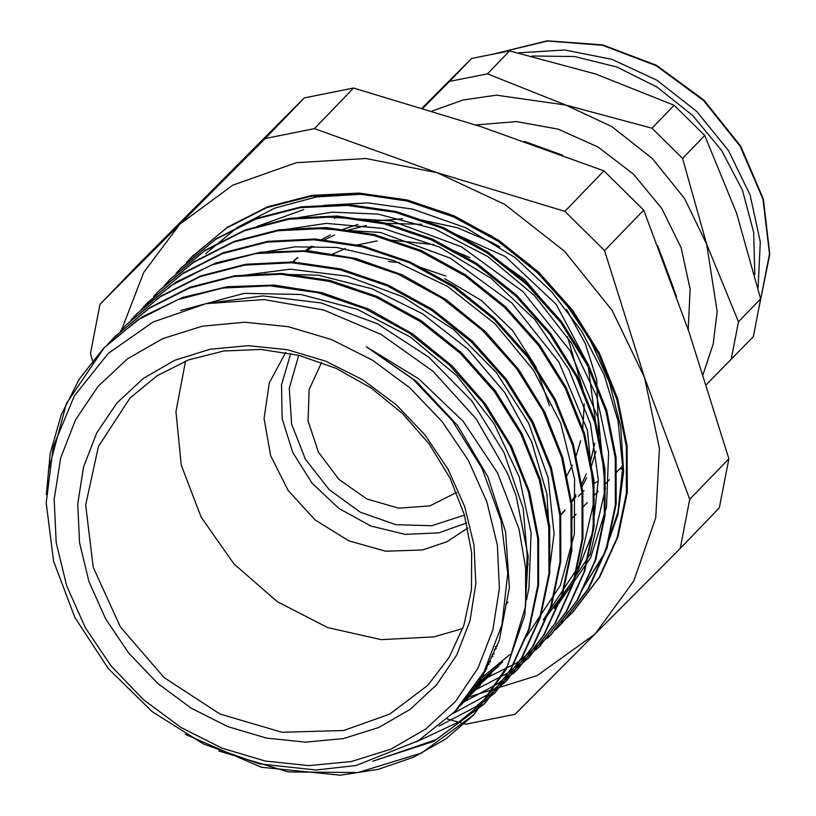 <?xml version="1.0" encoding="UTF-8"?>
<svg xmlns="http://www.w3.org/2000/svg" width="816" height="816" viewBox="0 0 816 816"><rect width="100%" height="100%" fill="white"/><g stroke="black" fill="none" stroke-linecap="round" stroke-linejoin="round"><path stroke-width="1.22" d="M432.113 111.047L463.049 99.929L496.444 95.156L565.794 105.08L611.755 126.582L652.29 158.477L684.644 198.584L706.605 244.178L717.193 311.477L713.174 344.056L703.055 374.442M688.235 329.919L690.152 289.19L681.125 247.768L661.776 208.508L633.43 174.134L598.077 147.043L558.144 129.101L516.416 121.553L475.779 124.93M334.56 218.494L336.08 216.485M661.439 255.694L673.475 288.14M524.229 141.372L562.408 155.111M657.676 245.82L676.556 296.677M706.33 384.642L753.321 336.651L760.634 298.84L738.49 321.81L706.605 244.178L682.553 158.437L704.698 135.476L736.573 213.098L760.634 298.84M731.177 359.611L738.49 321.81M682.553 158.437L651.953 128.214L565.794 105.08L487.448 73.848L509.592 50.888L595.762 74.011L674.098 105.254L704.698 135.476M674.098 105.254L651.953 128.214M487.448 73.848L449.545 81.427L422.923 108.242M422.198 108.018L471.689 58.466L509.592 50.888M471.689 58.466L449.545 81.427M619.334 469.322L622.608 468.608M356.113 765.479L316.098 769.967L259.355 763.847L203.674 744.131L152.225 711.685L108.344 668.641L74.725 617.294L53.55 561.02L46.226 502.87L53.203 446.811L74.348 395.872L108.191 353.45L153.061 322.055L206.03 303.685L264.2 299.584L323.666 309.968L381.215 334.458L432.97 371.321L475.993 418.71L507.501 473.423L516.12 495.832L527.269 551.453L525.606 606.237L525.565 567.854L519.007 528.982L497.454 472.75L463.039 421.291L418.73 378.838L366.394 346.749L413.008 379.267L452.309 420.617L482.185 468.557L500.983 520.475L507.705 573.546L501.973 624.872L484.092 671.67L455.042 711.379L418.333 740.693L356.113 765.479M351.298 761.542L390.844 749.159L426.003 728.892L455.44 701.515L478.003 668.08L492.833 629.87L499.351 588.356L497.332 545.139L486.826 501.871L468.251 460.214L442.323 421.77L410.03 388.028L372.616 360.274L331.51 339.568L288.313 326.726L244.667 322.218L202.256 326.237L162.71 338.62L127.551 358.887L98.124 386.264L75.551 419.699L60.731 457.909L54.203 499.423L56.222 542.65L66.728 585.919L85.303 627.565L111.231 666.009L143.524 699.751L180.938 727.505L222.044 748.211L265.241 761.053L308.887 765.561L351.298 761.542M292.781 261.844L297.085 257.713M304.429 251.399L311.324 246.208M320.494 240.241L330.337 234.865M341.945 229.714L357.836 224.461M372.32 221.238L402.472 218.759M421.046 219.902L457.195 227.695L491.977 242.454L499.678 246.83M566.477 309.488L585.225 343.454L596.72 379.45L598.72 437.396M596.027 451.197L591.243 466.813M586.633 477.788L581.471 487.662M576.014 496.373L570.894 503.38M565.009 510.408L561.918 513.743M584.042 490.763L578.33 496.342M335.335 217.678L336.845 216.138M559.929 515.753L564.998 509.949M570.792 502.401L575.923 494.618M581.165 485.255L586.296 473.923M590.427 462.05L594.731 443.139M596.374 428.237L587.948 364.252L556.124 304.123L505.328 256.55L442.711 228.419M421.658 224.267L382.041 223.288M366.333 225.481L347.106 230.377M334.591 235.028L323.207 240.455M313.344 246.208L305.643 251.471M297.738 257.703L293.179 261.732M516.12 495.842L528.105 556.237L524.749 615.284L506.246 669.273L473.851 714.724L421.627 752.974L357.989 772.579L288.364 771.916L218.708 750.873M48.389 470.852L66.382 403.543L104.468 347.412M107.63 344.209L142.3 316.761L182.702 297.381L227.266 286.681L274.319 285.11L322.106 292.75L368.812 309.193L412.651 333.917L452.033 365.894L485.438 403.9L511.601 446.536L529.604 492.109L538.672 538.907L538.57 585.143L529.298 629.034L511.153 668.896L484.939 703.249L436.264 739.643L377.278 759.808M114.434 337.059L149.828 307.591L189.985 287.242L234.539 275.757L281.765 273.431L329.848 280.418L376.972 296.443L421.342 320.79L461.224 352.634L495.179 390.629L521.832 433.357L540.212 479.165L549.658 526.249L549.729 572.791L540.529 617.029L522.383 657.186L495.179 692.6M123.104 328.134L126.582 324.421L160.874 296.116L201.062 275.788L245.596 264.251L292.832 261.977L340.925 268.933L388.039 284.947L432.409 309.335L472.321 341.129L506.226 379.165L532.919 421.882L551.29 467.67L560.704 514.774L560.827 561.326L551.585 605.533L533.46 645.731L506.175 681.187M141.27 309.335L176.001 282.02L216.434 262.762L260.998 252.164L308.02 250.706L355.766 258.417L402.41 274.921L446.189 299.696L485.51 331.684L518.833 369.709L544.925 412.325L562.877 457.868L571.904 504.625L571.781 550.82L562.489 594.67L544.343 634.491L518.15 668.814L513.233 673.73M146.972 303.338L183.039 273.146L223.196 252.807L267.76 241.322L314.976 238.986L363.059 245.983L410.193 261.997L454.553 286.355L494.435 318.189L528.391 356.194L555.043 398.912L573.424 444.72L582.879 491.803L582.94 538.346L573.75 582.583L555.604 622.741L529.196 657.308M159.793 289.976L194.096 261.671L234.284 241.342L278.817 229.806L326.043 227.531L374.136 234.488L421.25 250.512L465.62 274.89L505.532 306.694L539.437 344.719L566.141 387.437L584.501 433.235L593.926 480.328L594.038 526.881L584.797 571.098L566.671 611.286L539.111 647.027M170.075 279.358L205.153 250.165L245.351 229.888L289.894 218.331L337.11 216.036L385.203 223.043L432.327 239.006L476.677 263.415L516.599 295.219L550.525 333.224L577.177 375.962L595.598 421.75L604.982 468.833L605.105 515.406L595.894 559.613L577.718 599.78L551.371 634.369L547.403 638.357M180.01 269.096L216.25 238.7L256.408 218.372L300.971 206.876L348.187 204.541L396.27 211.548L443.404 227.552L487.764 251.909L527.656 283.754L561.612 321.749L588.254 364.477L606.645 410.285L616.09 457.358L616.151 503.911L606.971 548.148L588.815 588.305L562.418 622.863L555.829 629.493M190.567 258.121L227.317 227.236L267.495 206.897L312.028 195.371L359.264 193.096L407.347 200.042L454.461 216.077L498.841 240.445L538.744 272.248L572.659 310.284L599.352 352.991L617.712 398.789L627.137 445.893L627.259 492.436L618.018 536.653L599.893 576.841L573.485 611.388L561.632 622.649M323.921 205.346L367.802 202.919L412.57 209.08L465.681 227.756L514.886 257.489L551.606 291.689L581.798 331.398L604.228 375.023L618.008 420.883L622.7 467.119L617.998 511.877L604.217 553.421L581.879 590.07L603.809 554.666L617.896 514.712L623.618 471.648L620.762 427.043L609.44 382.51L590.05 339.67L563.305 300.074L530.176 265.159L491.864 236.201L449.769 214.251L405.409 200.104L360.397 194.269L316.363 196.962L274.921 208.09L237.558 227.236L205.652 253.715M462.172 703.545L469.414 696.476L460.357 705.626M207.172 303.45L262.997 295.943L320.963 302.899L377.41 323.707L428.777 357.163L471.893 400.993L503.982 452.492L523.127 508.307L528.054 564.927M476.809 688.837L465.426 699.638M487.856 677.331L470.414 693.182M264.925 274.003L318.464 275.237L372.014 288.752L422.678 313.854L467.721 349.054L504.676 392.496L531.593 441.701L546.924 494.017L549.994 546.516M498.933 665.866L475.126 686.491M510.02 654.401L479.522 679.616M485.459 671.415L483.633 672.506M489.376 664.051L487.499 665.071M308.917 228.103L380.44 232.427L450.299 258.203L511.795 302.94L558.98 362.222L587.398 430.236L594.272 500.361L579.034 565.712L543.242 619.956M493.007 656.401L491.099 657.329M320.219 216.628L391.711 220.973L461.54 246.799L522.964 291.577L570.129 350.829L598.475 418.843L605.329 488.927L590.131 554.278L554.288 608.45M496.322 648.516L494.374 649.352M525.596 606.237L507.613 665.744L473.035 715.561L445.414 739.194L413.457 757.279L378.094 769.406L340.282 775.2L261.365 767.254L185.242 734.278M46.349 494.71L50.174 453.492L61.302 414.61L79.285 379.154L103.632 348.228L137.935 319.913L178.102 299.574L222.656 288.068L269.882 285.773L317.965 292.73L365.078 308.764L409.459 333.122L449.351 364.946L483.276 402.971L509.969 445.679L528.319 491.487L537.764 538.58L537.856 585.123L528.625 629.34L510.51 669.528L484.102 704.065L433.806 741.377L372.626 761.267M109.487 342.414L114.719 336.763L148.981 308.417L189.179 288.13L233.723 276.563L280.939 274.288L329.032 281.275L376.156 297.248L420.505 321.667L460.438 353.45L494.343 391.466L521.016 434.214L539.427 479.992L548.811 527.085L548.944 573.648L539.713 617.855L521.557 658.033L495.2 692.611L459.194 721.721L416.639 741.734M120.482 331.01L125.797 325.288L160.079 296.932L200.236 276.624L244.81 265.118L292.016 262.783L340.099 269.8L387.233 285.794L431.593 310.151L471.485 341.996L505.441 379.981L532.083 422.719L550.474 468.527L559.919 515.6L559.98 562.153L550.81 606.39L532.634 646.537L506.246 681.115L475.279 707.044L439.09 726.056M131.09 320.015L136.843 313.783L171.146 285.478L211.324 265.139L255.867 253.623L303.093 251.338L351.186 258.284L398.3 274.319L442.67 298.687L482.572 330.49L516.487 368.526L543.191 411.244L561.541 457.042L570.976 504.135L571.078 550.678L561.847 594.895L543.721 635.093L517.313 669.63L487.58 694.702L453.023 713.449M142.82 307.846L147.941 302.328L182.192 273.972L222.391 253.684L266.934 242.138L314.15 239.833L362.253 246.84L409.377 262.803L453.716 287.222L493.649 319.015L527.564 357.02L554.227 399.769L572.648 445.556L582.022 492.64L582.145 539.203L572.944 583.42L554.768 623.587L528.411 658.175L498.29 683.461L463.243 702.29M153.541 296.738L159.008 290.843L193.29 262.497L233.458 242.168L278.021 230.683L325.237 228.347L373.32 235.345L420.444 251.359L464.814 275.716L504.696 307.55L538.652 345.545L565.304 388.273L583.685 434.081L593.14 481.165L593.201 527.707L584.011 571.945L565.855 612.102L539.458 646.67L508.031 672.914L471.26 692.029M164.404 285.467L170.054 279.337L204.357 251.032L244.535 230.704L289.078 219.167L336.304 216.893L384.397 223.849L431.511 239.873L475.881 264.251L515.794 296.045L549.698 334.081L576.402 376.798L594.762 422.596L604.177 469.69L604.309 516.242L595.058 560.459L576.932 600.647L550.535 635.195L517.109 662.704L477.86 682.288M176.103 273.34L181.162 267.893L215.414 239.527L255.602 219.239L300.155 207.703L347.361 205.387L395.464 212.405L442.588 228.368L486.938 252.776L526.861 284.58L560.786 322.575L587.438 365.323L605.86 411.111L615.244 458.194L615.356 504.757L606.166 548.974L587.979 589.142L561.622 623.73M186.599 262.456L192.219 256.397L226.511 228.062L266.669 207.723L311.233 196.238L358.459 193.912L406.531 200.899L453.665 216.923L498.035 241.271L537.917 273.105L571.863 311.11L598.526 353.838L616.896 399.646L626.351 446.729L626.413 493.272L617.222 537.499L599.077 577.667L572.669 612.224L567.232 617.651M469.802 257.55L452.747 250.318M433.847 244.576L390.048 239.975M377.176 240.965L355.49 245.3M345.413 248.584L331.99 254.408M495.394 646.629L497.352 645.833M557.971 604.625L590.539 557.695L606.451 507.205L608.593 452.35L596.659 396.515L571.486 343.118L534.48 295.545L487.978 256.642L434.744 228.949L378.063 214.057L332.143 212.17L288.028 219.331M492.221 654.697L494.149 653.8M546.924 616.131L574.75 578.258L592.243 533.735L598.322 479.788L590.437 423.871L568.885 369.444L535.102 319.852L491.018 278.236L439.416 247.075L383.367 228.439L326.318 223.37L276.879 230.857M488.723 662.531L490.62 661.541M484.959 670.058L486.795 668.998M524.759 639.071L560.388 585.388L574.393 534.082L574.546 478.88L560.663 423.178L533.715 370.413L495.21 323.901L447.576 286.447L393.649 260.477L336.753 247.503L294.974 246.871L254.816 253.776M480.94 677.249L482.735 676.097M476.615 684.236L502.615 662.031M548.597 576.881L554.054 533.735L548.117 477.88L528.544 423.014L496.373 372.555L453.676 329.562L402.951 296.81L347.351 276.206L290.231 269.188L232.57 276.746M471.974 691.04L491.548 673.516M467.16 697.456L480.502 685.012M526.473 599.872L528.962 587.775L531.073 532.919L519.262 477.064L494.068 423.688L457.154 376.033L410.642 337.161L357.449 309.356L300.767 294.494L244.066 293.362L180.754 310.457M456.623 709.716L482.409 676.627L499.3 640.356L509.419 587.612L505.594 531.92L487.876 476.707L457.48 425.371L416.119 381.174L366.394 346.749M303.715 209.59L256.693 226.542M121.553 329.817L143.718 272.442L179.969 224.114L232.866 185.099L296.29 162.71L365.935 158.467L437.05 172.676L504.788 204.357L564.529 251.359L612.204 310.468L644.569 377.655L659.42 448.351L655.727 517.732L633.767 581.074L595.017 634.063L537.071 675.668L467.129 697.496M139.036 263.823L304.307 97.91L265.19 138.475L179.969 224.114L99.919 304.388L139.036 263.823M304.307 97.91L353.552 88.057L481.338 126.755L603.952 170.809L564.835 211.375L437.05 172.676L314.425 128.622L265.19 138.475M314.425 128.622L353.552 88.057M728.841 458.745L719.355 507.858L680.238 548.423L689.724 499.31L644.569 377.655L604.585 250.634L643.702 210.079L688.857 331.735L728.841 458.745L689.724 499.31M447.25 718.988L465.722 724.2L514.967 714.347L680.238 548.423M604.585 250.634L564.835 211.375M603.952 170.809L643.702 210.079M99.919 304.388L90.433 353.501L93.279 363.253M343.679 730.534L389.773 714.061L427.91 685.216L449.147 657.472L463.845 625.27L471.434 589.856L471.628 552.595L464.426 514.896L450.095 478.237L429.185 444.006L402.502 413.528L371.076 387.967L336.11 368.312L298.952 355.317L261.018 349.483L223.788 351.023L188.669 359.897L157.029 375.748L130.07 397.973L98.389 446.474L85.68 504.961L93.269 567.293L120.37 626.933L164.128 677.606L219.953 714L281.969 732.278L343.679 730.534M185.507 361.111L175.94 411.703L181.295 465.1L201.164 517.181L234.008 563.917L277.297 601.698L327.685 627.626L381.286 639.673L433.949 636.929L462.754 628.483M343.424 738.541L378.787 727.464L410.234 709.339L436.55 684.859L456.736 654.952L469.996 620.782L475.83 583.654L474.025 545.006L464.63 506.308L448.015 469.057L424.83 434.683L395.944 404.501L362.488 379.675L325.727 361.172L287.099 349.676L248.064 345.647L210.13 349.238L174.767 360.315L143.32 378.44L117.004 402.931L96.818 432.827L83.558 466.997L77.724 504.125L79.54 542.773L88.924 581.471L105.539 618.722L128.734 653.106L157.61 683.278L191.066 708.104L227.827 726.617L266.465 738.103L305.49 742.132L343.424 738.541M593.375 483.664L597.955 481.307M285.682 352.441L269.26 382.939L264.058 418.486L270.575 455.563L288.17 490.528L315.109 519.904L348.718 540.804L385.693 551.157L422.372 549.933L446.75 541.814L467.782 528.054M290.771 353.44L281.52 384.673L282.173 418.618L292.689 452.431L312.161 483.245L338.977 508.47L370.862 525.994L405.124 534.337L438.906 532.797L466.599 522.995M464.488 515.131L431.848 525.718L395.893 524.719L360.407 512.244L329.144 489.6L305.378 459.163L291.618 424.167L289.323 388.263L298.717 355.256M321.647 362.365L309.162 389.518L308.04 420.832L318.434 452.176L338.956 479.41L366.925 498.943L398.626 508.195L429.879 505.94L456.562 492.476M758.105 288.079L760.267 241.964L750.159 195.044L728.484 150.511L696.691 111.374L656.951 80.284L611.949 59.354L564.743 50L518.517 52.856M532.165 56.039L574.413 56.477L616.855 67.024L657.053 87.057L692.682 115.433L721.691 150.511L742.417 190.271L753.647 232.407L754.749 274.513M496.291 53.377L547.536 41.035L602.504 45.288L656.135 65.729L703.504 100.49L740.234 146.37L762.94 199.135L769.529 253.929L759.41 305.704M566.539 476.452L572.404 465.079M575.77 456.909L580.666 440.62M582.614 430.593L584.256 404.124M583.399 391.588L567.487 336.824M555.869 316.2L524.708 279.49L485.459 251.797M446.077 276.134L415.864 265.771M399.667 262.681L388.406 261.508M444.771 278.654L481.471 300.543L512.519 330.48L535.735 366.364L549.515 405.685M495.914 53.448L547.383 40.8L602.585 44.87L656.431 65.28L703.933 100.103L740.714 146.125L763.368 199.104L769.774 254.143L759.329 306.163M473.035 715.561L473.851 714.724M484.112 704.086L484.918 703.239M506.257 681.125L507.062 680.279M517.324 669.64L518.14 668.794M528.401 658.165L529.207 657.319M539.468 646.68L540.284 645.833M550.545 635.195L551.351 634.358M572.689 612.235L573.495 611.398M114.709 336.753L115.525 335.917M125.786 325.278L126.602 324.431M147.931 302.318L148.736 301.471M158.998 290.833L159.814 289.996M181.142 267.872L181.958 267.036M192.219 256.397L193.025 255.551M480.481 685.001L476.799 688.826M458.337 707.962L455.042 711.379M508.082 602.096L505.787 604.462M622.69 465.844L616.264 472.505M609.297 479.726L605.217 483.959M598.21 491.222L594.15 495.434M587.173 502.666L583.052 506.95M576.076 514.182L572.006 518.395"/></g></svg>
